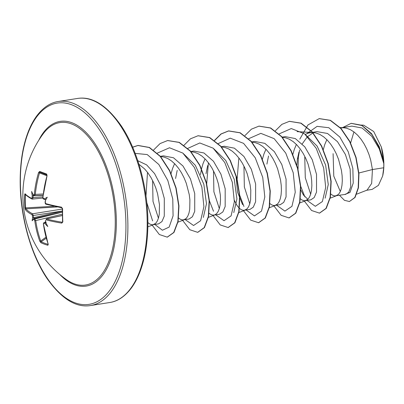 <?xml version="1.0" encoding="UTF-8"?>
<svg xmlns="http://www.w3.org/2000/svg" width="404" height="404" viewBox="0 0 404 404"><rect width="100%" height="100%" fill="white"/><g stroke="black" fill="none" stroke-linecap="round" stroke-linejoin="round"><path stroke-width="0.61" d="M25.906 194.945L24.664 194.784L25.013 193.708A103.141 22.7 0.3 0 0 31.653 198.409L32.062 197.728A103.222 90.249 -65.4 0 1 32.214 195.677A75.376 68.018 127.9 0 1 31.643 191.446A75.376 12.362 58.4 0 0 32.946 194.531A103.222 19.488 3.4 0 0 33.85 194.94L34.325 194.248L35.315 194.395L34.446 195.642A0.717 0.626 -66.1 0 1 34.199 195.597L34.199 195.597A0.717 0.626 -66.1 0 1 33.85 194.94M34.325 194.248A103.141 87.33 -68.6 0 1 38.562 172.569L39.627 171.442A102.874 0.99 21.1 0 1 42.955 172.665A102.874 0.99 21.1 0 1 46.632 174.023A0.717 0.571 110.4 0 0 46.889 174.826A102.162 0.985 -158.9 0 0 43.273 173.488A102.162 0.985 -158.9 0 0 39.971 172.276L39.521 172.867A102.424 86.724 111.4 0 0 35.315 194.395L43.193 193.991M115.246 219.498A82.219 41.127 81 0 1 66.337 279.568A82.219 41.127 81 0 1 66.332 279.563A103.298 103.298 0 0 1 43.314 133.648L43.314 133.648A82.219 41.127 81 0 1 88.824 137.279A82.219 41.127 81 0 1 115.246 219.498M62.837 221.927L61.797 223.114A0.717 0.439 -80.9 0 1 62.216 222.23L62.837 221.927A102.874 54.545 97.6 0 1 62.605 215.398A102.874 54.545 97.6 0 1 62.61 208.777L62.332 208.671L62.564 221.781M61.797 223.114A103.141 25.401 177.7 0 1 46.086 219.837L46.611 218.978A102.424 25.225 -2.3 0 0 62.216 222.23L62.514 222.104M45.617 220.534A103.222 81.249 106.8 0 0 45.819 222.528A75.376 14.736 62.3 0 0 47.778 226.538A75.376 65.65 131.5 0 1 45.086 223.675A103.222 28.487 174.5 0 1 43.829 223.321L43.42 224.003A103.141 84.628 109.1 0 0 48.248 244.248L47.874 245.268A102.874 44.127 154.4 0 1 40.87 242.683L39.759 241.117A103.141 87.33 -68.6 0 1 34.784 220.816L34.284 219.801A103.222 28.487 174.5 0 1 33.38 219.357A75.376 6.131 120.5 0 1 32.153 220.776A75.376 51.374 26.3 0 1 32.598 217.65A103.222 90.249 -65.4 0 1 32.376 215.645L31.936 214.62A103.141 25.401 177.7 0 1 25.29 209.646L24.891 207.929A102.874 99.662 -21.4 0 1 24.558 201.364A102.874 99.662 -21.4 0 1 24.664 194.784M356.747 194.122L367.095 190.112L371.66 183.431L372.443 169.544L383.724 167.761A33.214 16.614 -99 0 0 383.79 163.766A33.214 16.614 -99 0 0 383.785 163.569L379.316 148.96L371.715 136.204L362.065 127.997L351.869 126.124L340.537 127.906M358.888 172.993L372.443 169.544L370.69 160.07L368.978 154.48L366.776 149.046L364.13 143.935L361.095 139.304L357.737 135.305L354.131 132.058L350.364 129.664L346.521 128.204L343.602 127.75L340.587 127.901M330.871 194.041L332.426 195.193L334.557 195.935L345.713 194.339L348.773 192.097L350.778 186.704L350.137 169.074L345.395 154.48L337.476 141.678L327.503 133.472L316.973 131.628L308.535 133.052L305.278 134.411M335.719 195.915L338.416 194.44L339.966 192.248L341.173 189.183L341.966 185.34L342.299 180.841L342.132 175.821L341.451 170.448L338.527 159.287L336.325 153.848L333.684 148.738L330.649 144.107L327.291 140.107L323.685 136.86L319.918 134.466L316.074 133.012L313.156 132.557L310.141 132.704M333.098 153.646L333.78 176.109L340.325 191.521M298.95 152.136L297.354 159.287L296.869 165.09M300.864 190.087L303.454 195.011L307.883 199.329M300.424 198.844L301.98 199.995L304.111 200.743L310.792 199.849L314.186 197.556L316.519 192.092L316.529 174.377L312.252 159.716L304.818 146.859L295.304 138.562L285.219 136.633L282.204 137.113M305.272 200.722L307.969 199.243L309.52 197.051L310.726 193.986L311.519 190.143L311.853 185.643L311.686 180.628L311.004 175.25L308.08 164.09L305.879 158.651L303.232 153.54L300.197 148.914L296.844 144.91L293.238 141.663L289.471 139.274L285.628 137.814L282.709 137.36M269.751 203.439L271.533 204.798L273.665 205.545L280.346 204.651L283.734 202.359L286.067 196.915L286.077 179.179L281.805 164.514L274.351 151.636L264.837 143.354L254.773 141.44L251.758 141.915M274.826 205.525L277.518 204.045L279.073 201.859L280.28 198.793L281.073 194.95L281.406 190.446L281.24 185.431L280.558 180.053L277.634 168.892L275.432 163.458L272.786 158.343L269.751 153.717L266.393 149.717L262.792 146.465L259.025 144.077L255.182 142.617L251.96 142.147M235.956 175.523L237.592 192.233L242.552 204.606M234.396 200.445L236.86 205.217L238.936 207.878L241.087 209.605L243.218 210.348L249.899 209.454L253.288 207.166L255.616 201.727L255.631 183.987L251.349 169.301L243.91 156.449L234.396 148.162L224.326 146.243L221.054 146.758M244.375 210.327L247.071 208.848L248.627 206.661L249.834 203.596L250.626 199.753L250.793 190.233L250.111 184.855L247.187 173.695L244.986 168.261L242.339 163.15L239.304 158.519L235.946 154.52L232.345 151.273L228.578 148.879L224.735 147.42L221.215 146.945M219.448 214.236L222.841 211.954L225.174 206.505L225.185 188.789L220.912 174.134L213.479 161.277L203.964 152.975L193.88 151.046L190.607 151.561M209.085 213.256L210.641 214.408L212.772 215.15L214.797 214.898L216.625 213.65L218.18 211.464L219.382 208.398L220.18 204.555L220.508 200.056L220.347 195.036L218.458 184.088L216.741 178.497L214.539 173.064L211.893 167.953L208.858 163.322L205.5 159.322L201.899 156.075L198.132 153.682L194.289 152.222L191.37 151.768M178.634 218.059L180.194 219.21L182.325 219.953L189.006 219.064L192.395 216.771L194.723 211.327L194.738 193.592L190.456 178.916L183.007 166.044L173.493 157.767L163.433 155.853L160.418 156.323M183.482 219.933L186.178 218.458L187.734 216.266L188.936 213.201L189.728 209.358L189.9 199.839L189.218 194.465L186.294 183.305L184.093 177.866L181.447 172.755L178.411 168.125L175.053 164.125L171.447 160.878L167.68 158.484L163.842 157.025L160.923 156.57M147.884 222.579L149.748 224.013L151.879 224.76L153.035 224.735L158.56 223.867L161.943 221.579L164.276 216.125L164.292 198.394L160.706 185.441L154.591 173.619L146.627 164.888L137.779 160.711M153.035 224.735L155.732 223.261L157.287 221.069L158.489 218.003L159.282 214.16L159.454 204.646L157.565 193.698L155.848 188.107L153.646 182.669L151 177.558L147.965 172.932L144.607 168.928L138.915 164.236M326.841 139.648L324.811 144.425L323.326 149.525M313.544 132.583L307.282 136.855L302.227 143.905M296.395 144.45L294.364 149.227L292.88 154.333M268.544 155.994L266.908 164.09M265.948 149.258L263.918 154.035L262.433 159.136M207.651 165.605L206.01 173.7M205.055 158.863L203.025 163.64L201.54 168.741M201.45 169.145L200.49 174.568M177.204 170.402L175.563 178.502M174.604 163.665L172.579 168.443L171.094 173.543M46.632 174.023L47.051 175.7A103.141 84.628 109.1 0 0 42.955 197.435L43.395 198.46A103.222 19.488 3.4 0 0 44.652 198.849A75.376 47.157 26.7 0 1 47.263 197.208L45.435 200.551A103.222 81.249 106.8 0 0 45.304 202.611L45.803 203.631A0.717 0.545 105.6 0 0 46.167 204.262L46.167 204.262C45.551 204.202 45.213 203.621 45.147 202.52C45.071 202.399 45.283 203.858 45.147 202.52L45.304 202.611M45.682 222.806L45.531 222.821A0.717 0.556 -74.7 0 1 45.596 222.796L46.192 222.594L45.682 222.806M25.432 194.95A102.162 98.975 158.6 0 0 25.326 201.49A102.162 98.975 158.6 0 0 25.659 208.01L25.957 208.853A102.424 25.225 -2.3 0 0 32.562 213.792L33.34 215.65A102.51 89.627 114.6 0 0 33.562 217.67L32.598 217.65M62.302 211.171L33.481 217.69M351.233 123.326L361.822 125.275L371.589 133.704L379.194 146.602L383.699 161.529L381.351 147.036L373.69 131.497L363.651 125.19L361.393 125.058M350.632 142.976L353.934 131.906M383.724 167.761L382.659 175.993L378.442 185.335L372.129 189.405L366.271 190.334M297.354 159.287L298.354 157.156L299.647 149.934M306.909 133.618L317.115 126.351L328.805 127.725L339.825 137.037L348.258 151.808L352.844 168.443L353.227 183.062L350.021 192.405L344.602 194.516M299.798 139.148L307.959 124.942L319.195 118.624L330.219 120.372L340.819 128.528L349.692 141.637L355.838 157.56L358.691 173.771L358.196 187.779L354.813 197.495L349.415 201.53L344.42 200.308L339.522 195.314M342.648 127.573L351.106 123.346L361.979 125.538L372.034 134.638L379.649 148.349L383.785 163.569M319.322 118.604L330.472 120.336L341.072 128.487L349.945 141.597L356.091 157.52L358.944 173.73L358.454 187.739L355.066 197.455L349.415 201.53M383.649 161.171L383.78 163.479M158.434 218.195L153 201.394L152.606 180.517M182.866 153.111L195.349 165.317L203.823 184.234L206.474 203.717L203.343 217.413M213.317 148.308L225.791 160.504L234.269 179.432L236.921 198.93L233.78 212.61M219.327 208.595L213.893 191.789L213.504 170.917M249.773 203.793L244.349 186.981L243.95 166.11M304.687 133.926L317.16 146.132L325.624 165.064L328.26 184.532L325.129 198.202M310.666 194.183L305.293 177.725L304.757 157.181M298.354 157.156L298.036 169.296M300.728 186.325L304.848 196.844M307.08 200.434L315.347 206.298L322.402 201.51L325.69 187.441L323.675 167.943L316.206 148.308L304.611 133.86L291.289 128.553L279.124 133.901M276.629 205.237L284.901 211.1L291.956 206.313L295.243 192.243L293.223 172.745L285.759 153.111L274.164 138.663L260.843 133.355L248.677 138.703M238.814 158.484L237.143 178.901M237.224 180.3L239.511 194.748L243.955 206.449M246.182 210.04L254.469 215.908L261.524 211.08L264.802 196.955L262.746 177.412L255.227 157.762L243.582 143.364L230.24 138.163L218.084 143.647M208.368 163.292L206.697 183.709M209.388 200.743L213.509 211.257M215.736 214.847L224.023 220.71L231.078 215.882L234.355 201.758L232.3 182.214L224.781 162.565L213.135 148.167L199.793 142.966L187.638 148.455M185.29 219.65L193.561 225.513L200.616 220.72L203.904 206.651L201.884 187.158L194.42 167.519L182.82 153.076L169.503 147.768L157.333 153.116M147.475 172.887L145.975 196.036M146.778 202.566L152.616 220.862M154.843 224.452L162.403 230.23L169.15 227.099L173.074 215.842L172.781 199.041L167.837 180.522L158.812 164.478L147.213 154.565L135.158 153.379M304.091 200.738L311.58 210.509L319.453 213.12L325.998 208.413L330.124 197.298L330.916 181.517L327.967 163.519L321.427 146.081L312.009 131.911L300.859 123.205L289.375 121.341L281.861 124.366L275.387 130.785M273.644 205.54L281.134 215.312L289.006 217.928L295.551 213.216L299.677 202.101L300.47 186.315L297.516 168.311L290.976 150.879L281.558 136.709L270.402 128.007L258.924 126.144L251.409 129.174L244.94 135.587M243.198 210.348L250.682 220.114L258.55 222.73L265.1 218.024L269.231 206.914L270.024 191.127L267.069 173.119L260.529 155.681L251.106 141.511L239.951 132.81L228.467 130.952L220.958 133.982L214.494 140.395M212.751 215.15L220.236 224.917L228.103 227.533L234.653 222.831L238.784 211.716L239.577 195.935L236.623 177.927L230.083 160.489L220.665 146.314L209.504 137.613L198.021 135.754L190.446 138.825L183.936 145.344M182.305 219.953L189.794 229.724L197.662 232.335L204.207 227.629L208.338 216.519L209.131 200.738L206.176 182.734L199.642 165.297L190.223 151.126L179.068 142.42L167.584 140.552L160.07 143.582L153.596 150M151.859 224.755L159.348 234.527L167.221 237.138L173.725 232.492L177.851 221.518L178.704 205.919L175.871 188.077L169.493 170.705L160.242 156.459L149.222 147.516L137.84 145.48L132.633 147.157M319.579 213.1L326.25 208.373L330.381 197.258L331.169 181.477L328.22 163.479L321.68 146.041L312.262 131.871L301.111 123.164L289.501 121.321M289.133 217.902L295.804 213.176L299.935 202.061L300.722 186.274L297.768 168.276L291.234 150.838L281.81 136.668L270.655 127.967L259.05 126.124M258.681 222.71L265.352 217.983L269.483 206.873L270.276 191.087L267.327 173.079L260.782 155.641L251.364 141.471L240.203 132.77L228.72 130.911L221.15 133.987L214.64 140.501M228.23 227.513L234.906 222.791L239.037 211.676L239.83 195.895L236.88 177.886L230.336 160.449L220.917 146.273L209.762 137.572L198.147 135.734M197.788 232.315L204.459 227.588L208.59 216.478L209.383 200.697L206.434 182.694L199.894 165.256L190.476 151.086L179.32 142.38L167.716 140.531M167.347 237.118L173.978 232.452L178.108 221.478L178.957 205.878L176.124 188.037L169.746 170.665L160.494 156.419L149.48 147.475L138.092 145.44L132.663 147.228M382.659 175.993A33.027 16.524 -99 0 0 381.351 147.036M47.263 197.208A75.376 1.914 117.7 0 1 45.435 200.551L45.506 200.364M45.803 203.631A103.141 22.7 0.3 0 0 61.519 207.171L62.61 208.777M45.793 199.803L44.652 198.849M33.199 195.662L33.653 195.324M33.891 218.458L33.946 218.498A0.717 0.631 116.9 0 0 33.865 218.519L34.052 218.115L33.588 217.796M62.302 212.085L33.946 218.498A102.51 28.29 -5.5 0 0 34.855 218.948L35.774 220.781A102.424 86.724 111.4 0 0 40.708 240.941L41.183 241.774A0.717 0.611 115.9 0 0 40.87 242.683M43.021 195.425L33.184 195.788A102.51 89.627 114.6 0 0 33.027 197.854L32.305 199.086A0.717 0.641 -63 0 1 31.982 199.026L31.982 199.026A0.717 0.641 -63 0 1 31.653 198.409M42.869 198.046L32.305 199.086M43.041 195.238L34.446 195.642M45.46 220.422L45.622 222.028L44.329 222.442A102.51 28.29 -5.5 0 0 45.596 222.796L45.905 222.71M38.562 172.569L46.879 175.755M33.461 195.228L32.946 194.531M39.627 171.442A0.717 0.621 110.1 0 0 39.971 172.276L46.955 175.013M32.214 195.677L33.103 195.788M42.869 196.844L32.062 197.728M47.051 175.7L42.819 197.349C42.773 197.192 42.854 198.51 42.819 197.349L42.955 197.435M32.466 199.116L31.982 199.026C28.785 197.359 26.518 195.748 25.179 194.193L25.179 194.193A0.717 0.682 -41.8 0 1 25.013 193.708M43.395 198.46A0.717 0.561 107.4 0 0 43.753 199.121L43.753 199.121C43.031 198.829 42.718 198.243 42.819 197.349M43.753 199.121L45.122 199.531M54.262 206.272L24.891 207.929M57.424 206.944L25.957 208.853A0.717 0.682 140.3 0 0 25.29 209.646M62.327 209.04L32.562 213.792A0.717 0.636 117.8 0 0 31.936 214.62M62.302 211.029L32.376 215.645M61.519 207.171A0.717 0.434 100.3 0 0 61.837 207.797L62.332 208.671M33.38 219.357L33.865 218.519M62.302 212.14L34.855 218.948A0.717 0.626 115.5 0 0 34.284 219.801M62.312 214.201L34.784 220.816M46.086 219.837A0.717 0.545 -75 0 1 46.611 218.978L62.332 215.539M45.975 237.244L40.708 240.941A0.717 0.273 160.2 0 1 39.759 241.117M45.819 222.528L45.889 222.266M46.243 238.224L41.183 241.774A102.162 43.824 -25.6 0 0 48.137 244.339A0.717 0.581 105.3 0 0 47.874 245.268M45.531 222.821L45.086 223.675M43.829 223.321A0.717 0.566 -73.9 0 1 44.329 222.442L45.637 222.094M48.111 244.147L43.42 224.003M32.153 220.776L34.052 218.115M38.683 140.415A83.36 41.698 81 0 1 86.203 132.603A83.36 41.698 81 0 1 116.322 219.64A83.36 41.698 81 0 1 59.843 274.558M125.907 223.175A101.864 50.955 81 0 1 74.886 302.758A101.864 50.955 81 0 1 20.407 184.259A101.864 50.955 81 0 1 71.427 104.676A101.864 50.955 81 0 1 125.907 223.175M127.866 223.255A103.298 51.672 81 0 1 90.476 305.555C75.932 307.888 61.418 298.819 46.935 278.341C31.179 255.086 20.629 218.049 20.2 184.088C19.927 163.282 22.755 145.47 28.679 130.659C31.078 124.775 33.86 119.741 37.027 115.544C43.374 107.338 50.46 102.651 58.282 101.49A103.298 51.672 81 0 1 127.866 223.255M77.583 98.445C92.127 96.112 106.641 105.181 121.124 125.659C136.88 148.914 147.43 185.951 147.859 219.912C148.132 240.718 145.304 258.53 139.38 273.341C136.981 279.225 134.199 284.259 131.032 288.456C124.684 296.662 117.599 301.349 109.777 302.51A103.298 51.672 -99 0 0 147.167 220.21A103.298 51.672 -99 0 0 77.583 98.445L58.282 101.49M219.453 214.261L213.928 215.13M109.777 302.51L90.476 305.555M319.195 118.624L319.448 118.584M351.106 123.346L351.359 123.306M147.849 226.851L153.904 224.503M177.967 222.175L184.35 219.7M208.413 217.372L214.797 214.898M221.205 146.93L221.816 146.965M238.592 212.671L245.243 210.095M251.955 142.142L252.263 142.163M269.306 207.762L275.69 205.288M299.758 202.959L306.136 200.485M297.056 131.638L313.156 132.557M330.204 198.157L336.582 195.682M340.208 127.558L343.602 127.75M319.705 213.08L319.453 213.12M289.628 121.301L289.375 121.341M289.259 217.887L289.006 217.928M259.176 126.104L258.924 126.144M258.807 222.69L258.55 222.73M228.72 130.911L228.467 130.952M228.356 227.492L228.103 227.533M198.273 135.714L198.021 135.754M197.915 232.295L197.662 232.335M167.842 140.511L167.584 140.552M167.473 237.097L167.221 237.138M138.092 145.44L137.84 145.48M62.332 215.463L46.329 218.963M33.396 195.233L34.608 195.672M46.93 174.841L46.909 175.644M45.253 200.874L45.147 202.52M46.167 204.262L61.837 207.797M44.061 222.432L43.284 223.897"/></g></svg>
